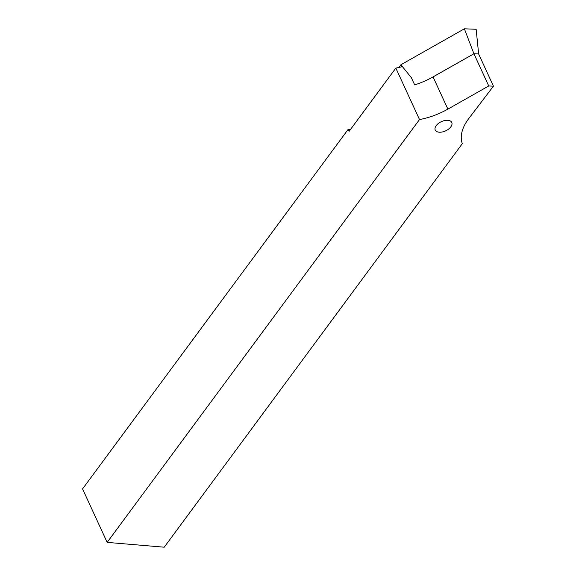 <?xml version="1.0" encoding="UTF-8"?>
<svg xmlns="http://www.w3.org/2000/svg" width="576" height="576" viewBox="0 0 576 576"><rect width="100%" height="100%" fill="white"/><g stroke="black" fill="none" stroke-linecap="round" stroke-linejoin="round"><path stroke-width="0.86" d="M436.198 125.633A9.094 5.076 -24.7 0 1 444.737 120.528A9.094 5.076 -24.7 0 1 451.764 122.45A9.094 5.076 -24.7 0 1 450.814 126.871A9.094 5.076 -24.7 0 1 442.274 131.976A9.094 5.076 -24.7 0 1 435.247 130.046A9.094 5.076 -24.7 0 1 436.198 125.633M350.424 129.557L348.163 129.362L82.562 488.909L107.158 542.383L164.21 547.2L462.312 143.662A53.215 29.722 -24.7 0 1 468.389 119.066A53.215 29.722 -24.7 0 1 468.842 118.454L493.438 86.162L488.743 85.968L447.876 109.116A53.215 29.722 -24.7 0 1 419.501 119.556L395.834 68.09A53.215 29.722 155.3 0 0 402.401 66.614L411.336 77.652L414.655 84.874A53.215 29.722 -24.7 0 0 433.058 76.903L447.876 109.116M395.834 68.09L349.085 131.371L348.163 129.362M107.158 542.383L419.501 119.556M493.438 86.162L478.62 53.942L473.926 53.755L488.743 85.968M473.926 53.755L433.058 76.903M478.642 53.935L476.15 29.275L464.386 28.8L473.911 53.741L478.627 53.957M402.077 66.701L400.932 64.742L464.386 28.8M431.546 77.738L473.911 53.741M398.844 67.486L400.932 64.742"/></g></svg>
